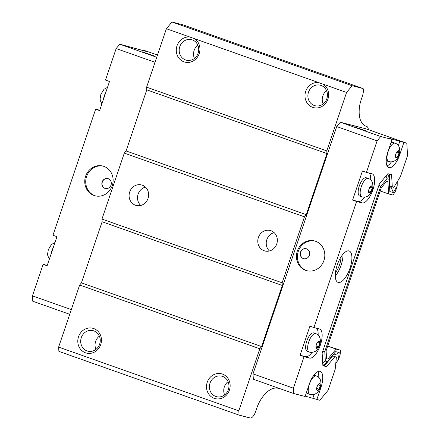<?xml version="1.0" encoding="UTF-8"?>
<svg xmlns="http://www.w3.org/2000/svg" width="440" height="440" viewBox="0 0 440 440"><rect width="100%" height="100%" fill="white"/><g stroke="black" fill="none" stroke-linecap="round" stroke-linejoin="round"><path stroke-width="0.66" d="M303.77 258.687A5.121 4.703 104.5 0 1 300.707 252.186A5.121 4.703 104.5 0 1 306.328 248.771M300.514 252.137A5.121 4.703 104.5 0 1 306.229 248.743A5.121 4.703 104.5 0 1 309.507 254.881A5.121 4.703 104.5 0 1 303.672 258.665A5.121 4.703 104.5 0 1 300.514 252.137M307.28 270.804A15.367 14.113 104.5 0 1 298.293 251.35A15.367 14.113 104.5 0 1 314.958 241.065M297.314 251.097A15.367 14.113 104.5 0 1 314.468 240.928A15.367 14.113 104.5 0 1 324.291 259.336A15.367 14.113 104.5 0 1 306.784 270.688A15.367 14.113 104.5 0 1 297.314 251.097M354.382 126.863L365.805 130.812L354.382 126.863M335.462 272.613A12.595 4.966 109.5 0 0 341.006 256.938M105.397 188.518A5.121 4.703 104.5 0 1 102.339 182.017A5.121 4.703 104.5 0 1 107.96 178.602M102.141 181.968A5.121 4.703 -75.5 0 0 105.297 188.496A5.121 4.703 -75.5 0 0 111.133 184.712A5.121 4.703 -75.5 0 0 107.861 178.574A5.121 4.703 -75.5 0 0 102.141 181.968M95.596 195.921A15.367 14.113 104.5 0 1 86.609 176.473A15.367 14.113 104.5 0 1 103.268 166.183M85.63 176.22A15.367 14.113 104.5 0 1 102.784 166.051A15.367 14.113 104.5 0 1 112.607 184.454A15.367 14.113 104.5 0 1 95.101 195.806A15.367 14.113 104.5 0 1 85.63 176.22M142.252 51.827L153.676 55.776L142.252 51.827M335.286 276.04A16.649 6.562 109.5 0 0 343.024 254.166M336.727 126.572L340.334 122.232L366.427 128.964L406.808 143.253L388.102 138.039L392.095 139.453L380.716 136.516L377.113 140.861L336.727 126.572L253.017 373.896L293.403 388.179L293.722 393.536L253.336 379.247L253.017 373.896M380.716 136.516L340.334 122.232M377.113 140.861L366.443 172.381L362.45 170.968L352.6 200.063L356.598 201.476L313.918 327.564L309.925 326.15L300.075 355.245L304.068 356.659L293.403 388.179M305.217 396.121L319.814 400.268L328.103 390.28L335.175 369.369L336.397 357.093L332.635 355.911L336.397 357.093M293.722 393.536L305.102 396.473L309.205 384.346A15.367 6.061 109.5 0 1 320.21 371.382A15.367 6.061 109.5 0 1 320.975 387.387L316.872 399.509M389.361 174.081L390.088 186.181L393.844 187.363L400.466 176.479L407.545 155.568L406.808 143.253M69.729 314.303L32.775 301.23L32.456 295.873L43.126 264.352L47.119 265.766L56.969 236.671L52.971 235.257L95.651 109.175L99.644 110.583L109.494 81.488L105.501 80.075L116.166 48.554L119.774 44.215L156.728 57.283M116.166 48.554L155.029 62.299M32.456 295.873L71.313 309.623M119.774 44.215L146.916 51.601L142.918 50.188L145.86 50.947L157.482 55.055M224.637 394.911A10.588 9.724 104.5 0 1 224.351 386.887A10.588 9.724 104.5 0 1 228.058 381.645M209.996 383.18A10.588 9.724 104.5 0 1 221.815 376.173A10.588 9.724 104.5 0 1 228.344 389.67A10.588 9.724 104.5 0 1 216.524 396.677A10.588 9.724 104.5 0 1 209.996 383.18M229.416 390.132A12.804 11.759 104.5 0 1 209.22 394.741A12.804 11.759 104.5 0 1 216.326 373.747A12.804 11.759 104.5 0 1 229.416 390.132M323.12 103.95A10.588 9.724 104.5 0 1 322.839 95.92A10.588 9.724 104.5 0 1 326.546 90.679M308.484 92.219A10.588 9.724 104.5 0 1 320.304 85.212A10.588 9.724 104.5 0 1 326.827 98.709A10.588 9.724 104.5 0 1 315.013 105.71A10.588 9.724 104.5 0 1 308.484 92.219M327.899 99.165A12.804 11.759 104.5 0 1 313.451 107.602A12.804 11.759 104.5 0 1 305.267 92.967A12.804 11.759 104.5 0 1 318.62 82.577L323.037 84.139A12.804 11.759 104.5 0 1 327.899 99.165M194.425 58.427A10.588 9.724 104.5 0 1 194.139 50.397A10.588 9.724 104.5 0 1 197.846 45.155M179.784 46.69A10.588 9.724 104.5 0 1 191.604 39.683A10.588 9.724 104.5 0 1 198.132 53.18A10.588 9.724 104.5 0 1 186.313 60.187A10.588 9.724 104.5 0 1 179.784 46.69M199.205 53.642A12.804 11.759 104.5 0 1 184.756 62.079A12.804 11.759 104.5 0 1 176.566 47.443A12.804 11.759 104.5 0 1 189.921 37.054L194.337 38.615A12.804 11.759 104.5 0 1 199.205 53.642M95.937 349.388A10.588 9.724 104.5 0 1 95.656 341.363A10.588 9.724 104.5 0 1 99.363 336.116M81.301 337.656A10.588 9.724 104.5 0 1 93.121 330.649A10.588 9.724 104.5 0 1 99.644 344.146A10.588 9.724 104.5 0 1 87.824 351.153A10.588 9.724 104.5 0 1 81.301 337.656M100.716 344.608A12.804 11.759 104.5 0 1 80.52 349.217A12.804 11.759 104.5 0 1 87.632 328.218A12.804 11.759 104.5 0 1 100.716 344.608M269.418 250.976A10.588 9.724 104.5 0 1 266.827 239.657A10.588 9.724 104.5 0 1 274.148 232.645M258.39 237.479A10.588 9.724 104.5 0 1 270.21 230.472A10.588 9.724 104.5 0 1 276.98 243.155A10.588 9.724 104.5 0 1 264.919 250.976A10.588 9.724 104.5 0 1 258.39 237.479M140.718 205.453A10.588 9.724 104.5 0 1 138.127 194.134A10.588 9.724 104.5 0 1 145.448 187.121M129.696 191.956A10.588 9.724 104.5 0 1 141.51 184.948A10.588 9.724 104.5 0 1 148.28 197.632A10.588 9.724 104.5 0 1 136.219 205.453A10.588 9.724 104.5 0 1 129.696 191.956M365.53 126L366.575 126.368A10.247 4.037 -70.5 0 1 366.691 126.407A10.247 4.037 -70.5 0 1 368.352 129.646M366.575 126.368A46.272 18.244 -70.5 0 1 366.047 126.203A46.272 18.244 -70.5 0 1 360.844 121.005A30.415 11.99 -70.5 0 1 359.315 108.152A18.706 7.376 -70.5 0 1 361.334 99.259L362.346 96.272A8.965 3.537 -70.5 0 0 363.143 88.572L352.154 85.734L346.566 92.466L326.788 150.904L326.948 153.577L306.268 214.681L304.464 216.854L282.139 282.805L282.304 285.483L261.619 346.583L259.82 348.755L238.81 410.828L239.063 415.113L250.245 418A7.684 3.03 -70.5 0 0 255.651 411.488L256.663 408.502A18.706 7.376 -70.5 0 1 260.507 400.076A30.415 11.99 -70.5 0 1 269.791 390.022A46.272 18.244 -70.5 0 1 277.937 388.234A10.247 4.037 -70.5 0 0 278.757 388.24M194.337 38.615L318.62 82.577M239.063 415.113L58.889 351.379L58.63 347.094L79.64 285.021L81.444 282.849L102.124 221.749L101.965 219.071L124.289 153.12L126.088 150.948L146.773 89.843L146.614 87.17L166.392 28.732L189.921 37.054M146.614 87.17L326.788 150.904M323.037 84.139L346.566 92.466M146.773 89.843L326.948 153.577M126.088 150.948L306.268 214.681M124.289 153.12L304.464 216.854M101.965 219.071L282.139 282.805M102.124 221.749L282.304 285.483M81.444 282.849L261.619 346.583M79.64 285.021L259.82 348.755M58.63 347.094L238.81 410.828M166.392 28.732L171.974 22L182.963 24.838L363.143 88.572M171.974 22L352.154 85.734M142.918 50.188L142.802 50.54M47.24 265.413L43.126 264.352M99.764 110.237L95.651 109.175M397.859 156.42L399.091 152.779L398.431 150.634L396.539 152.125L395.307 155.76L395.967 157.911L397.859 156.42L395.384 155.546M396.759 151.954L399.091 152.779M369.105 193.16L371.19 191.114L372.229 188.034L371.569 185.884L369.677 187.374L368.445 191.015L369.105 193.16M368.522 190.795L370.997 191.67M369.897 187.209L372.229 188.034M319.072 389.191L320.304 385.55L319.644 383.405L317.752 384.896L316.52 388.531L317.18 390.682L319.072 389.191L316.597 388.317M317.972 384.725L320.304 385.55M316.58 348.343L318.665 346.297L319.704 343.211L319.044 341.066L317.152 342.557L315.92 346.192L316.58 348.343M315.997 345.978L318.472 346.852M317.372 342.386L319.704 343.211M390.852 143.121A9.735 3.839 -70.5 0 1 393.002 142.472A9.735 3.839 -70.5 0 1 393.129 142.511L395.125 143.215C398.635 144.386 400.136 147.494 399.63 152.543C398.915 155.821 397.7 158.24 395.995 159.797C394.042 161.684 391.589 162.272 388.636 161.562A9.735 3.839 -70.5 0 1 388.207 151.267A9.735 3.839 -70.5 0 1 394.999 143.176A9.735 3.839 -70.5 0 1 395.125 143.215M388.636 161.562L386.639 160.859A9.735 3.839 -70.5 0 1 386.216 160.628M313.863 375.194A9.735 3.839 -70.5 0 1 314.215 375.243A9.735 3.839 -70.5 0 1 314.341 375.282L316.338 375.986C319.847 377.157 321.349 380.264 320.843 385.314C320.127 388.591 318.912 391.012 317.207 392.568C315.255 394.455 312.802 395.043 309.848 394.334A9.735 3.839 -70.5 0 1 309.419 384.038A9.735 3.839 -70.5 0 1 316.212 375.947A9.735 3.839 -70.5 0 1 316.338 375.986M309.848 394.334L307.846 393.63A9.735 3.839 -70.5 0 1 306.576 392.101M361.768 196.818L359.772 196.108A9.735 3.839 -70.5 0 1 359.348 185.812A9.735 3.839 -70.5 0 1 366.135 177.722A9.735 3.839 -70.5 0 1 366.267 177.76L368.264 178.464C371.773 179.636 373.274 182.743 372.768 187.792C372.048 191.07 370.838 193.49 369.132 195.047C367.18 196.933 364.727 197.522 361.768 196.818A9.735 3.839 -70.5 0 1 361.345 186.522A9.735 3.839 -70.5 0 1 368.137 178.426A9.735 3.839 -70.5 0 1 368.264 178.464M309.243 351.995L307.247 351.291A9.735 3.839 -70.5 0 1 306.818 340.995A9.735 3.839 -70.5 0 1 313.61 332.899A9.735 3.839 -70.5 0 1 313.736 332.937L315.733 333.647C319.248 334.818 320.749 337.925 320.243 342.975C318.758 347.991 316.949 350.845 314.804 351.538C312.664 352.495 310.811 352.649 309.243 351.995A9.735 3.839 -70.5 0 1 308.82 341.699A9.735 3.839 -70.5 0 1 315.607 333.608A9.735 3.839 -70.5 0 1 315.733 333.647M326.095 350.834L326.568 358.776L327.811 359.095L336.1 349.107L340.555 350.257L340.104 354.822L338.459 359.673L339.168 352.534L335.687 351.637L327.399 361.625L325.341 361.091L324.775 351.582L380.661 186.472L387.063 178.756L389.114 179.289L389.851 191.604L393.333 192.506L397.183 186.181L395.543 191.026L393.08 195.074L388.625 193.924L387.888 181.605L386.645 181.286L381.304 187.726L326.095 350.834M380.209 190.949L388.625 193.924M327.701 346.088L340.555 350.257M327.685 346.132L336.1 349.107M326.562 358.655L327.811 359.095M322.707 362.742L325.341 361.091M322.591 351.725L324.775 351.582M322.779 363.913L324.599 364.381L327.399 361.625M333.305 354.502L335.005 354.943L339.168 352.534M335.005 354.943L334.846 356.543M335.786 363.226L338.459 359.673M392.2 186.929L391.474 188.122L393.333 192.506M397.232 181.797L397.183 186.181M391.474 188.122L389.615 187.644M386.952 174.823L388.614 175.252L389.114 179.289M386.007 175.967L387.063 178.756M378.989 185.103L380.661 186.472M322.877 365.519L324.352 365.899L332.635 355.911M324.352 365.899L326.568 366.685L334.857 356.697M392.304 186.967L391.567 174.647L387.888 173.696L379.379 183.953L322.13 353.084L322.889 365.734L326.568 366.685M392.095 139.453L387.992 151.575A15.367 6.061 109.5 0 0 388.751 167.585A15.367 6.061 109.5 0 0 399.762 154.616L403.865 142.494M398.338 145.613L399.872 141.081M387.079 165.963A15.367 6.061 109.5 0 0 391.424 161.926M318.736 377.459A15.367 6.061 109.5 0 0 317.895 371.586M312.879 398.096L314.122 394.416M356.598 201.476L362.087 202.895A15.367 6.061 109.5 0 0 372.812 190.119A15.367 6.061 109.5 0 0 372.136 173.861A15.367 6.061 109.5 0 0 371.938 173.8L366.443 172.381M352.6 200.063L358.094 201.482A15.367 6.061 109.5 0 0 364.562 197.181M370.661 179.938A15.367 6.061 109.5 0 0 369.111 173.069M304.068 356.659L309.562 358.077A15.367 6.061 109.5 0 0 320.287 345.296A15.367 6.061 109.5 0 0 319.611 329.043A15.367 6.061 109.5 0 0 319.413 328.977L313.918 327.564M300.075 355.245L305.569 356.664A15.367 6.061 109.5 0 0 312.037 352.358M318.131 335.12A15.367 6.061 109.5 0 0 316.586 328.251M338.261 282.43A16.649 6.562 109.5 0 0 349.877 268.587A16.649 6.562 109.5 0 0 349.145 250.976A16.649 6.562 109.5 0 0 337.409 264.484A16.649 6.562 109.5 0 0 338.041 282.365A16.649 6.562 109.5 0 0 338.261 282.43M53.312 247.473A9.735 3.839 109.5 0 0 50.892 254.612M105.837 92.296A9.735 3.839 109.5 0 0 103.422 99.429M396.836 151.894A3.586 1.413 -70.5 0 1 398.145 150.865M395.505 155.205A3.586 1.413 -70.5 0 1 396.358 152.686M395.874 157.581A3.586 1.413 -70.5 0 1 395.417 156.096M397.573 156.651A3.586 1.413 -70.5 0 1 396.264 157.685M398.91 153.34A3.586 1.413 -70.5 0 1 398.052 155.864M398.541 150.964A3.586 1.413 -70.5 0 1 398.998 152.455M318.048 384.665A3.586 1.413 -70.5 0 1 319.358 383.636M316.718 387.976A3.586 1.413 -70.5 0 1 317.57 385.457M317.081 390.352A3.586 1.413 -70.5 0 1 316.63 388.867M318.786 389.422A3.586 1.413 -70.5 0 1 317.477 390.456M320.117 386.117A3.586 1.413 -70.5 0 1 319.264 388.636M319.748 383.735A3.586 1.413 -70.5 0 1 320.205 385.226M369.974 187.143A3.586 1.413 -70.5 0 1 371.283 186.115M368.638 190.454A3.586 1.413 -70.5 0 1 369.49 187.935M369.006 192.836A3.586 1.413 -70.5 0 1 368.55 191.345M370.711 191.901A3.586 1.413 -70.5 0 1 369.402 192.935M372.042 188.595A3.586 1.413 -70.5 0 1 371.19 191.114M371.674 186.214A3.586 1.413 -70.5 0 1 372.13 187.704M317.449 342.326A3.586 1.413 -70.5 0 1 318.758 341.297M316.113 345.637A3.586 1.413 -70.5 0 1 316.965 343.118M316.481 348.013A3.586 1.413 -70.5 0 1 316.025 346.527M318.186 347.083A3.586 1.413 -70.5 0 1 316.877 348.117M319.517 343.772A3.586 1.413 -70.5 0 1 318.665 346.297M319.149 341.396A3.586 1.413 -70.5 0 1 319.605 342.881M399.174 154.407L399.762 154.616M320.386 387.178L320.975 387.387M358.094 201.482L362.087 202.895M305.569 356.664L309.562 358.077M365.475 125.978L366.691 126.407M54.978 242.55L51.458 244.486L48.34 249.623L47.602 253.974L47.784 255.728L49.379 259.083M107.503 87.368L103.989 89.304L100.865 94.441L100.128 98.791L100.309 100.546L101.904 103.906"/></g></svg>
